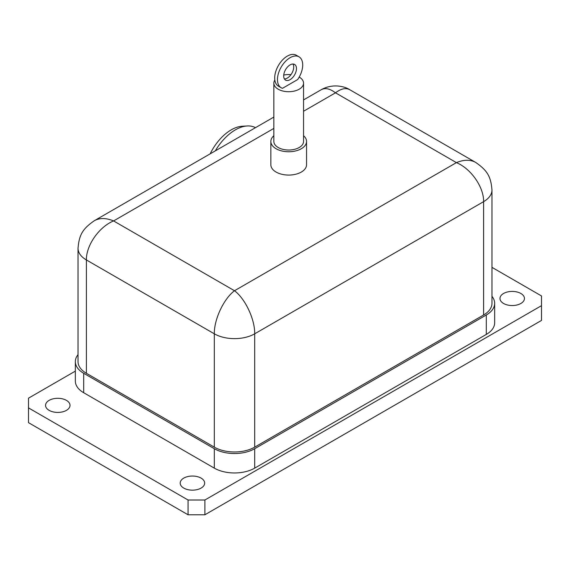 <?xml version="1.0" encoding="UTF-8"?>
<svg xmlns="http://www.w3.org/2000/svg" width="570" height="570" viewBox="0 0 570 570"><rect width="100%" height="100%" fill="white"/><g stroke="black" fill="none" stroke-linecap="round" stroke-linejoin="round"><path stroke-width="0.85" d="M66.433 400.368A12.234 7.061 180 0 1 70.017 405.363A12.234 7.061 180 0 1 57.784 412.424A12.234 7.061 180 0 1 45.55 405.363A12.234 7.061 180 0 1 53.103 398.836A12.234 7.061 180 0 1 66.433 400.368M520.866 293.479A12.234 7.061 180 0 1 524.45 298.473A12.234 7.061 180 0 1 512.216 305.541A12.234 7.061 180 0 1 499.983 298.473A12.234 7.061 180 0 1 507.535 291.947A12.234 7.061 180 0 1 520.866 293.479M201.082 478.102A12.234 7.061 180 0 1 204.666 483.096A12.234 7.061 180 0 1 192.432 490.164A12.234 7.061 180 0 1 180.198 483.096A12.234 7.061 180 0 1 187.751 476.577A12.234 7.061 180 0 1 201.082 478.102M303.554 135.724A17.848 10.31 180 0 1 306.553 141.446L306.553 164.766A17.848 10.31 180 0 1 295.531 174.285A17.848 10.31 180 0 1 276.079 172.054A17.848 10.31 180 0 1 270.85 164.766L270.85 141.446A17.848 10.31 180 0 1 273.849 135.724M306.553 141.446A17.848 10.31 180 0 1 295.531 150.965A17.848 10.31 180 0 1 276.079 148.734A17.848 10.31 180 0 1 270.85 141.446M299.207 77.078A14.856 8.579 180 0 1 303.554 83.142L303.554 141.446A14.856 8.579 180 0 1 294.384 149.368A14.856 8.579 180 0 1 278.203 147.509A14.856 8.579 180 0 1 273.849 141.446L273.849 83.142A14.856 8.579 180 0 1 274.84 80.064M303.554 83.142A14.856 8.579 180 0 1 294.384 91.065A14.856 8.579 180 0 1 278.203 89.205A14.856 8.579 180 0 1 273.849 83.142M283.732 75.062A14.856 8.579 180 0 1 290.957 74.663M283.689 75.967A9.042 5.223 -60 0 1 287.636 66.868A9.042 5.223 -60 0 1 294.605 64.446A9.042 5.223 -60 0 1 294.605 74.884A9.042 5.223 -60 0 1 285.563 80.106A9.042 5.223 -60 0 1 283.689 75.967M284.394 78.938A9.042 5.223 120 0 0 291.847 73.295A9.042 5.223 120 0 0 293.009 64.018M215.296 150.879A40.748 23.527 -60 0 1 247.238 125.963A40.748 23.527 -60 0 1 255.474 127.68M247.238 125.963L242.207 126.248A37.798 21.824 120 0 0 210.166 153.843M299.008 56.815L296.25 55.219A17.848 10.31 120 0 0 278.395 65.529A17.848 10.31 120 0 0 278.395 86.141L281.16 87.737A17.848 10.31 -60 0 1 281.16 67.125A17.848 10.31 -60 0 1 299.008 56.815A17.848 10.31 -60 0 1 297.654 79.565L282.506 88.307A17.848 10.31 -60 0 1 281.16 87.737M491.967 296.343A28.564 16.487 180 0 1 494.66 303.333A28.564 16.487 180 0 1 486.296 314.996L254.705 448.704A28.564 16.487 180 0 1 214.313 448.704L83.705 373.293A28.564 16.487 180 0 1 75.34 361.637A28.564 16.487 180 0 1 78.033 354.647M214.313 448.704L214.313 468.134A28.564 16.487 0 0 0 254.705 468.134L254.705 448.704M78.04 247.857A28.564 16.487 0 0 0 78.033 248.292L78.033 361.637A28.564 16.487 0 0 0 86.398 373.293L214.313 447.144A28.564 16.487 0 0 0 254.705 447.144L483.602 314.996A28.564 16.487 0 0 0 491.967 303.333L491.967 189.988A28.564 16.487 0 0 0 491.96 189.582M486.296 314.996L486.296 334.426L254.705 468.134M486.296 334.426A28.564 16.487 0 0 0 494.66 322.77L494.66 303.333M75.34 361.637L75.34 381.074A28.564 16.487 0 0 0 83.705 392.73L83.705 373.293M214.313 468.134L83.705 392.73M204.887 500.011L188.057 500.011L188.057 514.781L204.887 514.781L204.887 500.011L541.5 305.663L541.5 320.433L204.887 514.781M491.967 267.351L541.5 295.951L541.5 305.663M188.057 500.011L28.5 407.892L28.5 398.174L75.34 371.127M188.057 514.781L28.5 422.662L28.5 407.892M476.043 162.642L475.615 162.386C470.257 159.472 463.852 159.557 456.406 162.628C470.941 168.556 483.909 187.152 483.602 201.652L483.602 314.996M254.705 447.144L254.705 333.806C254.933 319.357 245.307 298.822 234.505 290.736C223.711 298.822 214.085 319.357 214.313 333.806L214.313 447.144M303.554 99.921L321.216 89.725C325.199 87.602 329.959 88.635 335.495 92.817C341.031 88.635 345.791 87.602 349.773 89.725L475.636 162.393C487.628 170.615 490.913 176.964 491.96 189.974M86.398 373.293L86.398 259.956C86.091 245.456 99.059 226.853 113.594 220.932C106.155 217.861 99.757 217.776 94.399 220.676L93.965 220.939M78.033 248.313A28.564 16.487 0 0 0 86.398 259.956L214.313 333.806A28.564 16.487 0 0 0 254.705 333.806L483.602 201.652A28.564 16.487 0 0 0 491.967 189.988M303.554 111.257L335.495 92.817L456.406 162.628L234.505 290.736L113.594 220.932L273.849 128.407M321.224 89.725C332.638 83.192 344.978 86.441 349.766 89.732M78.04 248.313C79.116 235.196 82.344 228.933 94.399 220.683M94.364 220.697L273.849 117.071"/></g></svg>
